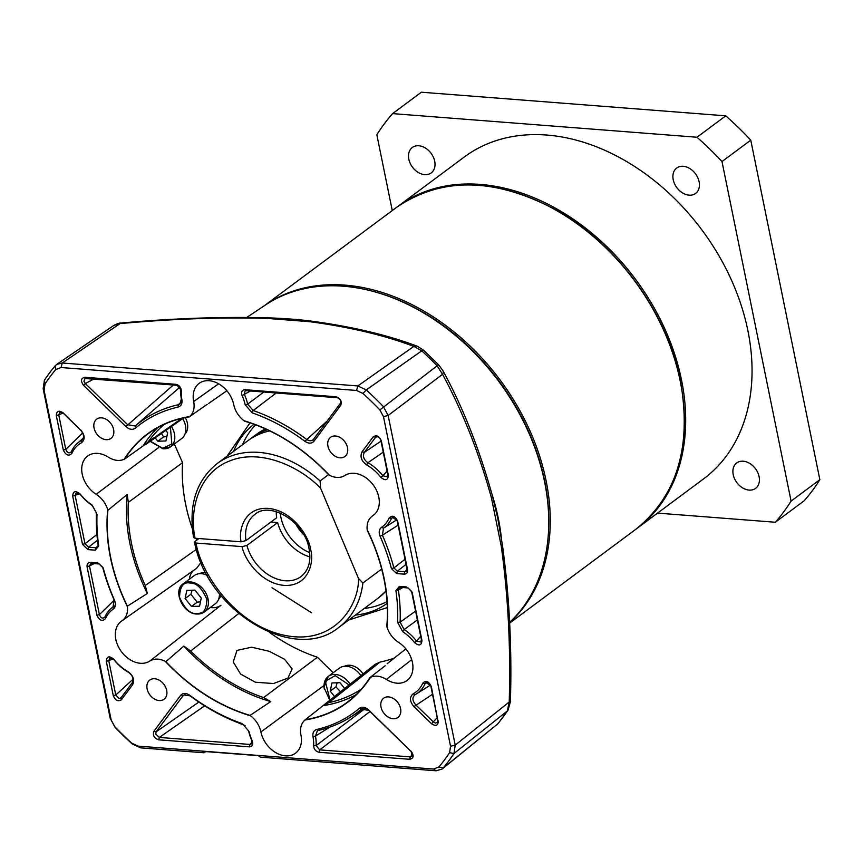 <?xml version="1.0" encoding="UTF-8"?>
<svg xmlns="http://www.w3.org/2000/svg" width="863" height="863" viewBox="0 0 863 863"><rect width="100%" height="100%" fill="white"/><g stroke="black" fill="none" stroke-linecap="round" stroke-linejoin="round"><path stroke-width="1.29" d="M324.391 689.397A17.594 12.913 53.4 0 1 328.274 676.387L339.299 668.189A17.594 12.913 53.4 0 1 360.863 675.61M334.531 696.506L330.205 691.123L331.931 682.957L340.011 682.709L344.65 688.48M330.205 691.123L335.966 686.84L340.518 691.759M337.174 682.795L335.966 686.84M363.053 673.874A16.181 11.877 -126.6 0 0 344.434 666.279M219.439 593.636A17.594 12.913 53.4 0 1 215.2 603.852L204.175 612.05A17.594 12.913 53.4 0 1 196.937 613.981M179.299 596.818A17.594 12.913 53.4 0 1 183.183 583.82L194.207 575.621A17.594 12.913 53.4 0 1 207.314 575.394M199.547 606.204L191.467 606.452L185.114 598.544L186.84 590.389L194.919 590.13L201.273 598.037L199.547 606.204M185.114 598.544L190.874 594.273L197.228 602.169L191.467 606.452M197.228 602.169L200.486 601.791M192.082 590.227L190.874 594.273M218.512 599.483A16.181 11.877 -126.6 0 0 220.842 595.394M205.933 572.838A16.181 11.877 -126.6 0 0 199.342 573.701M182.686 418.641A17.594 12.913 53.4 0 1 185.469 425.621A17.594 12.913 53.4 0 1 181.586 438.62L170.561 446.818A17.594 12.913 53.4 0 1 163.323 448.749M165.772 430.454L167.659 432.805L165.933 440.971L157.853 441.22L155.157 437.865M161.467 433.463L163.603 436.937L157.853 441.22M163.603 436.937L166.861 436.559M184.898 434.251A16.181 11.877 -126.6 0 0 187.39 423.248A16.181 11.877 -126.6 0 0 185.286 417.616M636.592 528.706A200.54 147.142 -126.6 0 0 637.261 528.21A200.54 147.142 -126.6 0 0 664.51 328.177A200.54 147.142 -126.6 0 0 480.378 184.412A200.54 147.142 -126.6 0 0 397.919 206.365A200.54 147.142 -126.6 0 0 397.25 206.872M637.261 528.21L703.636 478.846A200.54 147.142 -126.6 0 0 730.875 278.814A200.54 147.142 -126.6 0 0 546.754 135.049A200.54 147.142 -126.6 0 0 464.283 157.012L397.919 206.365M418.825 145.771A15.836 11.618 53.4 0 1 433.355 157.12A15.836 11.618 53.4 0 1 431.209 172.913A15.836 11.618 53.4 0 1 424.693 174.639A15.836 11.618 53.4 0 1 410.162 163.29A15.836 11.618 53.4 0 1 412.309 147.497A15.836 11.618 53.4 0 1 418.825 145.771M683.216 166.289A15.836 11.618 53.4 0 1 697.757 177.638A15.836 11.618 53.4 0 1 695.61 193.431A15.836 11.618 53.4 0 1 689.095 195.167A15.836 11.618 53.4 0 1 674.564 183.808A15.836 11.618 53.4 0 1 676.711 168.026A15.836 11.618 53.4 0 1 683.216 166.289M743.226 461.22A15.836 11.618 53.4 0 1 757.757 472.568A15.836 11.618 53.4 0 1 755.61 488.361A15.836 11.618 53.4 0 1 749.095 490.087A15.836 11.618 53.4 0 1 734.564 478.738A15.836 11.618 53.4 0 1 736.711 462.946A15.836 11.618 53.4 0 1 743.226 461.22M657.574 513.107L775.319 522.244A281.467 206.516 -126.6 0 0 791.08 501.09L721.997 161.554A281.467 206.516 -126.6 0 0 696.991 137.239L392.6 113.614A281.467 206.516 -126.6 0 0 376.84 134.768L392.266 210.572M392.6 113.614L421.371 92.212L725.761 115.836A281.467 206.516 53.4 0 1 750.767 140.151L819.85 479.699A281.467 206.516 53.4 0 1 804.1 500.842L775.319 522.244M725.761 115.836L696.991 137.239M721.997 161.554L750.767 140.151M819.85 479.699L791.08 501.09M218.641 383.808L193.69 401.511A24.488 17.961 53.4 0 1 199.364 383.204A24.488 17.961 53.4 0 1 219.515 384.326A24.488 17.961 53.4 0 1 233.711 404.607L233.722 404.618C235.157 411.058 238.576 416.419 243.959 420.713C275.329 430.098 303.819 448.275 329.429 475.254C335.254 478.124 340.389 478.21 344.844 475.524A24.488 17.961 53.4 0 1 364.866 477.066A24.488 17.961 53.4 0 1 378.803 497.185A24.488 17.961 53.4 0 1 373.668 515.071A24.488 17.961 53.4 0 1 372.73 515.74C368.479 518.706 366.624 523.356 367.163 529.688L367.271 530.4A167.12 122.622 53.4 0 1 383.959 578.879A167.12 122.622 53.4 0 1 386.775 626.279L386.969 627.023C389.019 633.453 392.848 638.544 398.469 642.299A24.488 17.961 53.4 0 1 412.428 662.406A24.488 17.961 53.4 0 1 407.293 680.303A24.488 17.961 53.4 0 1 386.322 679.408L411.727 659.677M367.163 529.688C375.125 545.848 380.799 562.255 384.208 578.911C387.573 595.567 388.501 611.597 386.969 627.023M387.358 607.563L348.792 619.979M311.619 612.806L272.007 587.757M509.623 622.363A200.604 147.195 -126.6 0 0 544.596 481.899A200.604 147.195 -126.6 0 0 429.752 316.71A200.604 147.195 -126.6 0 0 265.426 304.995L246.937 317.325M386.322 679.408C380.637 675.934 375.373 675.211 370.529 677.261C355.243 701.058 333.355 715.33 304.855 720.055C301.079 723.615 299.774 728.62 300.95 735.06L300.95 735.071A24.488 17.961 53.4 0 1 295.815 752.957A24.488 17.961 53.4 0 1 275.491 752.471A24.488 17.961 53.4 0 1 260.917 731.964L260.917 731.953C259.472 725.513 256.063 720.152 250.68 715.859L250.076 715.384A167.12 122.622 53.4 0 1 165.879 661.662L183.83 646.107A167.12 122.622 -126.6 0 0 270.745 701.565L250.076 715.384M193.69 401.511L193.69 401.5C194.855 407.951 193.549 412.956 189.774 416.516L207.12 404.369M347.498 447.67A11.963 8.781 53.4 0 1 344.866 456.516A11.963 8.781 53.4 0 1 334.973 456.117A11.963 8.781 53.4 0 1 327.94 446.149A11.963 8.781 53.4 0 1 330.583 437.314A11.963 8.781 53.4 0 1 340.475 437.714A11.963 8.781 53.4 0 1 347.498 447.67M400.583 708.566A11.963 8.781 53.4 0 1 397.94 717.412A11.963 8.781 53.4 0 1 388.059 717.013A11.963 8.781 53.4 0 1 381.025 707.056A11.963 8.781 53.4 0 1 383.668 698.21A11.963 8.781 53.4 0 1 393.55 698.609A11.963 8.781 53.4 0 1 400.583 708.566M166.688 690.422A11.963 8.781 53.4 0 1 164.046 699.257A11.963 8.781 53.4 0 1 154.164 698.857A11.963 8.781 53.4 0 1 147.131 688.901A11.963 8.781 53.4 0 1 149.774 680.055A11.963 8.781 53.4 0 1 159.666 680.454A11.963 8.781 53.4 0 1 166.688 690.422M113.614 429.515A11.963 8.781 53.4 0 1 110.971 438.361A11.963 8.781 53.4 0 1 101.079 437.962A11.963 8.781 53.4 0 1 94.056 428.005A11.963 8.781 53.4 0 1 96.688 419.159A11.963 8.781 53.4 0 1 106.581 419.558A11.963 8.781 53.4 0 1 113.614 429.515M364.251 608.48A110.831 81.316 -126.6 0 0 387.056 601.565M236.969 650.432L233.237 661.932L240.583 674.057L255.351 682.223L273.495 683.539L287.908 678.124L292.115 668.944L284.563 659.278L269.278 651.306L251.521 647.196L236.969 650.432M180.723 389.612L181.316 390.907A38.706 28.393 -126.6 0 0 181.92 399.849C182.427 403.722 181.144 406.139 178.048 407.088L178.296 404.715A181.284 133.01 -126.6 0 0 135.2 425.998L127.67 424.725L85.34 383.56L83.948 381.263L84.984 378.523L177.131 385.297L180.723 389.612A40.55 29.752 -126.6 0 0 181.349 398.986L180.043 403.819L178.296 404.715L181.144 402.158M432.514 694.294L413.927 706.635C409.612 701.36 409.353 697.088 413.172 693.82A39.051 28.652 -126.6 0 0 422.773 683.183L425.168 683.528L426.052 682.547L430.777 685.761L437.746 720.044L437.174 722.471L435.481 723.097L433.312 721.921L415.707 704.812C412.234 700.67 412.029 697.293 415.114 694.672A40.906 30.011 -126.6 0 0 416.376 693.928A40.906 30.011 -126.6 0 0 425.168 683.528L427.422 682.417M133.053 679.192L115.761 695.049L113.28 695.643L106.311 661.371C106.699 656.247 109.17 655.524 113.733 659.203A39.051 28.652 -126.6 0 0 128.037 671.684C133.323 675.643 134.833 680.012 132.568 684.801L121.478 699.688L121.122 697.692L119.191 698.555L115.761 695.049L108.781 660.778L109.838 657.973L113.646 659.354A40.906 30.011 -126.6 0 0 128.63 672.428C132.773 675.6 133.959 679.062 132.212 682.806L120.939 697.908M155.718 734.068L156.181 731.792L182.859 695.988L183.938 694.995L190.097 695.858A181.284 133.01 -126.6 0 0 243.086 724.521L248.609 730.929A40.906 30.011 -126.6 0 0 251.834 740.583L251.5 743.938L249.903 744.445L159.331 737.423L155.718 734.068M255.653 424.876A110.831 81.316 -126.6 0 0 242.481 444.736M102.665 567.196L103.193 567.908A179.439 131.661 -126.6 0 0 114.552 600.357L114.143 599.979A181.284 133.01 -126.6 0 1 102.665 567.196L99.191 563.981L91.802 563.41L90.496 563.69L89.579 566.387L99.396 614.618L114.229 600.173M408.048 587.951L412.126 592.212L421.942 640.432C421.554 645.556 419.084 646.279 414.52 642.601A39.051 28.652 -126.6 0 0 402.697 631.64L397.595 622.331A179.439 131.661 -126.6 0 0 395.912 590.626L399.364 586.398L400.659 587.379L408.048 587.951L411.575 591.382L421.381 639.602L420.842 642.04L416.527 641.026L420.702 636.258M402.762 587.541L398.404 590.141L399.364 587.66L400.659 587.379M398.102 525.179L382.406 535.168L383.517 528.199A40.906 30.011 -126.6 0 0 391.554 518.296L392.438 517.315L397.163 520.529L406.969 568.76L406.333 571.241L404.747 571.738L397.358 571.166L393.884 567.951L405.038 559.256M97.519 540.184L88.501 547.196L84.973 543.766L75.167 495.545L76.224 492.741L80.032 494.121A40.906 30.011 -126.6 0 0 92.406 505.599L96.44 512.978A181.284 133.01 -126.6 0 0 98.145 545.006L97.476 547.271L95.89 547.768L88.501 547.196L87.886 549.602L82.503 544.37L72.697 496.139L79.633 493.722M269.364 632.299A163.409 119.903 -126.6 0 0 317.411 657.228L263.625 697.584L270.745 701.565M263.625 697.584A165.103 121.133 53.4 0 1 190.637 651.026L238.695 613.561M183.83 646.107L190.637 651.026M147.357 593.485L127.4 606.15A167.12 122.622 53.4 0 1 107.897 510.27L127.217 494.499A167.12 122.622 -126.6 0 0 147.357 593.485L145.232 585.513A165.103 121.133 53.4 0 1 128.317 502.395L182.546 462.665A163.409 119.903 -126.6 0 0 192.352 528.749M127.217 494.499L128.317 502.395M157.659 427.681A167.12 122.622 -126.6 0 0 143.107 445.944L124.66 459.04A167.12 122.622 53.4 0 1 147.605 434.175A167.12 122.622 53.4 0 1 189.342 416.883M181.834 418.372L148.102 441.942A165.103 121.133 53.4 0 1 164.531 424.24M148.102 441.942L143.107 445.944M243.959 420.713L244.596 421.166A167.12 122.622 53.4 0 1 328.781 474.887L329.429 475.254M385.125 665.794L370.011 677.509A167.12 122.622 53.4 0 1 347.066 702.374A167.12 122.622 53.4 0 1 305.329 719.666L323.107 705.621A167.12 122.622 -126.6 0 0 356.171 694.607M361.446 689.019A165.103 121.133 53.4 0 1 328.825 702.644L380.033 662.083A163.409 119.903 -126.6 0 0 394.326 658.038M328.825 702.644L323.916 704.931L375.006 664.391L380.033 662.083M114.143 599.979L113.031 606.948L113.7 606.365M114.552 600.357C116.063 604.24 115.588 607.174 113.15 609.17L113.031 606.948A40.906 30.011 -126.6 0 0 111.068 608.48A40.906 30.011 -126.6 0 0 104.995 616.851L104.509 617.541M113.15 609.17A39.051 28.652 -126.6 0 0 105.48 618.62L104.995 616.851C102.751 619.03 100.885 618.286 99.396 614.618L96.915 615.211L87.109 566.98L94.283 563.604M414.909 694.791L413.172 693.82M414.52 642.601L416.527 641.026A40.906 30.011 -126.6 0 0 404.143 629.548L417.379 619.904M402.697 631.64L404.143 629.548L400.108 622.169L415.588 611.101M397.595 622.331L400.108 622.169A181.284 133.01 -126.6 0 0 398.404 590.141L395.912 590.626M381.489 527.401A39.051 28.652 -126.6 0 0 389.159 517.951C392.331 514.877 395.189 516.009 397.714 521.36L407.53 569.591C407.875 572.547 406.743 574.057 404.132 574.143L396.753 573.571L391.446 568.663L393.884 567.951A181.284 133.01 -126.6 0 0 382.406 535.168L380.076 536.214C378.577 532.331 379.04 529.397 381.489 527.401L383.517 528.199L396.872 519.742M389.159 517.951L391.554 518.296L393.808 517.185M387.767 474.37L388.328 475.2C387.94 480.324 385.47 481.047 380.907 477.368L382.902 475.793A40.906 30.011 -126.6 0 0 367.918 462.719C363.679 459.623 362.482 456.16 364.348 452.341L375.427 437.455C377.509 436.063 379.299 436.948 380.799 440.098L387.767 474.37L387.217 476.808L382.902 475.793L387.088 471.025M380.907 477.368A39.051 28.652 -126.6 0 0 366.592 464.887L367.918 462.719L383.248 452.169M366.592 464.887C361.317 460.928 359.806 456.559 362.072 451.77L373.161 436.883L376.009 436.937M82.74 439.31L81.435 440.475A40.906 30.011 -126.6 0 0 77.454 443.248A40.906 30.011 -126.6 0 0 71.381 451.619L70.895 452.309M71.381 451.619C69.137 453.798 67.26 453.053 65.771 449.386L58.803 415.103L59.806 412.352L63.247 413.226L80.842 430.335C84.218 434.553 84.412 437.94 81.435 440.475L81.467 442.751A39.051 28.652 -126.6 0 0 71.856 453.388L71.381 451.619M82.168 439.968L81.435 440.475M412.525 754.51L410.292 756.894L409.677 759.3L319.105 752.266C315.761 751.49 313.927 749.3 313.625 745.708L316.128 745.567A40.906 30.011 -126.6 0 0 315.47 736.117L317.325 730.864L318.523 730.378A181.284 133.01 -126.6 0 0 350.249 717.304A181.284 133.01 -126.6 0 0 361.36 709.149L368.879 710.422L411.209 751.587L411.953 756.344L410.292 756.894L319.72 749.871L316.128 745.567L365.351 708.394M313.625 745.708A39.051 28.652 -126.6 0 0 312.999 736.678L315.47 736.117L329.99 727.056M312.999 736.678C312.471 732.806 313.754 730.378 316.84 729.418A179.439 131.661 -126.6 0 0 359.245 708.415L361.36 709.149L362.309 708.555M178.048 407.088A179.439 131.661 -126.6 0 0 135.394 428.156L135.2 425.998L179.914 387.142M340.367 403.355L340.723 405.34L314.046 441.155L313.69 439.159C311.813 441.23 309.407 441.273 306.451 439.289A181.284 133.01 -126.6 0 0 253.172 410.529L247.649 404.132A40.55 29.752 -126.6 0 0 244.423 394.553L245.06 390.95L246.354 390.669L337.217 397.724C340.13 398.846 341.176 400.723 340.367 403.355L313.204 439.709M314.046 441.155C311.705 443.744 308.652 443.798 304.898 441.317L327.325 420.853M304.898 441.317A179.439 131.661 -126.6 0 0 252.158 412.838L253.172 410.529L276.214 392.989M252.158 412.838L245.178 404.758L247.649 404.132L263.819 392.029M245.178 404.758A38.706 28.393 -126.6 0 0 242.104 395.621L250.475 390.993M196.376 549.386L145.232 585.513M195.944 538.296A163.409 119.903 -126.6 0 0 196.721 540.206M227.001 456.268L250 422.87M258.307 755.664L201.91 751.295L204.132 752.784L140.572 747.854L132.115 743.874A281.37 206.451 53.4 0 1 115.006 727.239L110.216 718.329L43.15 388.684L44.412 380.249A281.37 206.451 53.4 0 1 55.189 365.783L56.753 364.369L62.276 363.01L357.8 385.944L366.257 389.925A281.37 206.451 53.4 0 1 383.366 406.559L388.156 415.47L455.222 745.103L453.96 753.539A281.37 206.451 53.4 0 1 443.183 768.016L442.126 769.052L436.095 770.788L260.367 757.142L258.307 755.664M450.551 746.279L383.485 416.635L379.86 409.903A277.951 203.938 -126.6 0 0 362.967 393.474L356.57 390.464L61.046 367.519L55.685 369.623A277.951 203.938 -126.6 0 0 45.038 383.916L44.089 390.292L111.154 719.936L114.779 726.678A277.951 203.938 -126.6 0 0 131.672 743.097L138.069 746.117L433.593 769.052L438.954 766.948A277.951 203.938 -126.6 0 0 449.601 752.655L453.96 753.539L507.368 710.939L509.213 702.018L510.4 701.77C512.039 648.102 509.364 595.804 502.395 544.866L502.395 544.866A7.033 2.168 -8.8 0 1 501.284 546.311C508.178 596.365 510.82 648.275 509.213 702.018L455.222 745.103L450.551 746.279L449.601 752.655M260.917 731.953L323.884 685.621M317.411 657.228L333.172 672.752M250.68 715.859C219.31 706.473 190.82 688.296 165.211 661.328L165.879 661.662M165.211 661.328C159.385 658.447 154.24 658.361 149.795 661.058A24.488 17.961 53.4 0 1 120.971 651.036A24.488 17.961 53.4 0 1 121.51 621.101A24.488 17.961 53.4 0 1 121.91 620.831L196.613 568.307L201.014 562.428M210.324 607.476A22.179 16.278 -126.6 0 0 220.971 605.276L149.795 661.058M193.603 570.421A22.179 16.278 -126.6 0 0 189.321 579.246M121.91 620.831C126.149 617.865 128.004 613.215 127.476 606.883L127.4 606.15M127.476 606.883C111.381 573.701 104.779 541.263 107.67 509.548L107.897 510.27M107.67 509.548C105.62 503.118 101.78 498.027 96.16 494.283A24.488 17.961 53.4 0 1 87.886 455.869A24.488 17.961 53.4 0 1 108.307 457.163C113.992 460.637 119.256 461.36 124.11 459.31L124.66 459.04M173.754 442.73L182.546 462.665M158.458 447.692L96.16 494.283M124.11 459.31C139.385 435.513 161.284 421.241 189.774 416.516M243.086 724.521L248.609 730.929M249.148 731.727A39.051 28.652 -126.6 0 0 252.233 740.939L251.834 740.583M252.233 740.939C253.409 744.596 252.428 746.571 249.288 746.851L249.903 744.445L252.169 742.277M249.288 746.851L158.716 739.818L159.331 737.423L204.65 705.837M158.716 739.818C154.143 738.221 152.535 735.352 153.916 731.231L156.181 731.792L198.846 702.072M153.916 731.231L180.594 695.416L182.859 695.988L185.318 694.488M180.594 695.416C182.934 692.827 185.977 692.773 189.731 695.265L190.097 695.858M189.731 695.265A179.439 131.661 -126.6 0 0 242.179 723.625M105.48 618.62C102.298 621.694 99.45 620.562 96.915 615.211M87.109 566.98C86.764 564.024 87.897 562.514 90.496 562.428L91.802 563.41M90.496 562.428L97.886 563L99.191 563.981M97.886 563L103.193 567.908M106.311 661.371L113.247 658.954M128.037 671.684L128.63 672.428M132.568 684.801L132.212 682.806M121.478 699.688C118.134 701.899 115.405 700.551 113.28 695.643M422.773 683.183C425.955 680.109 428.803 681.241 431.327 686.592L430.777 685.761M431.327 686.592L437.746 720.044M438.307 720.864C438.156 725.6 435.891 726.56 431.522 723.744L437.25 717.606M431.522 723.744L413.927 706.635M412.126 592.212L411.575 591.382M421.942 640.432L421.381 639.602M399.364 586.398L406.743 586.98M397.714 521.36L397.163 520.529M407.53 569.591L406.969 568.76M404.132 574.143L404.747 571.738L407.034 569.623M396.753 573.571L397.358 571.166L406.074 564.348M391.446 568.663A179.439 131.661 -126.6 0 0 380.076 536.214M362.072 451.77L364.348 452.341L381.014 441.155M373.161 436.883C376.505 434.672 379.235 436.02 381.349 440.928L380.799 440.098M381.349 440.928L388.328 475.2M71.856 453.388C68.684 456.462 65.836 455.33 63.301 449.979L65.771 449.386L82.708 432.946M63.301 449.979L56.332 415.707L63.096 413.097M56.332 415.707C56.483 410.971 58.749 410.011 63.118 412.827L63.247 413.226M63.118 412.827L80.842 430.335M80.712 429.936C85.027 435.211 85.275 439.483 81.467 442.751M96.936 534.467L84.973 543.766L82.503 544.37M72.697 496.139C73.075 491.015 75.556 490.292 80.119 493.97L80.032 494.121M80.119 493.97A39.051 28.652 -126.6 0 0 91.942 504.931L92.406 505.599M91.942 504.931L96.44 512.978M97.034 514.24A179.439 131.661 -126.6 0 0 98.727 545.945L98.145 545.006M98.727 545.945L95.275 550.173L95.89 547.768L98.177 545.664M95.275 550.173L87.886 549.602M319.105 752.266L319.72 749.871L370 711.522M316.84 729.418L318.523 730.378M359.245 708.415C362.093 706.441 365.254 706.98 368.749 710.022L368.879 710.422M368.749 710.022L411.209 751.587M411.079 751.188C414.208 755.664 413.744 758.372 409.677 759.3M181.92 399.849L181.349 398.986M135.394 428.156C132.546 430.13 129.374 429.591 125.89 426.549L173.377 385.006M125.89 426.549L83.549 385.383L85.34 383.56L94.186 378.868M83.549 385.383C80.421 380.907 80.895 378.199 84.952 377.271L86.257 378.253M84.952 377.271L175.825 384.326L177.131 385.297M175.825 384.326C179.18 385.103 181.014 387.304 181.316 390.907M242.104 395.621C240.917 391.953 241.899 389.979 245.049 389.698L246.354 390.669M245.049 389.698L335.923 396.753L337.217 397.724M335.923 396.753C340.497 398.35 342.093 401.219 340.723 405.34M205.718 751.587L204.132 752.784M438.954 766.948L443.183 768.016L497.671 723.96L442.126 769.052M362.967 393.474L366.257 389.925L421.759 350.831A278.695 204.488 53.4 0 1 437.142 365.793A7.033 0.841 -44.1 0 1 438.76 364.995L442.946 370.712A7.033 4.315 152.7 0 1 442.536 374.315L437.142 365.793L379.86 409.903M356.57 390.464L357.8 385.944L413.841 346.397A7.033 5.653 -70.7 0 1 417.368 346.246L417.368 346.246C387.886 335.103 352.794 326.764 312.115 321.23L312.115 321.23A7.033 4.412 -83.2 0 0 310.076 321.737C349.86 327.066 384.445 335.286 413.841 346.397L421.759 350.831A7.033 1.208 132.5 0 1 423.463 350.119L417.368 346.246M56.753 364.369L113.97 325.329L120.043 323.603L62.276 363.01L61.046 367.519M113.959 325.351C117.433 323.593 119.677 322.838 120.669 323.075L120.669 323.075A7.033 1.855 85.3 0 0 120.043 323.603C171.769 318.879 220.723 317.131 266.894 318.382L310.076 321.737M120.669 323.075C172.492 318.339 221.726 316.592 268.371 317.843L268.371 317.843A7.033 3.614 92.3 0 0 266.894 318.382M442.946 370.712C462.967 407.433 479.472 449.202 492.449 496.02L492.449 496.02A7.033 2.967 165.6 0 1 491.489 498.145C479.116 453.107 462.805 411.834 442.536 374.315L388.156 415.47L383.485 416.635M309.882 556.862A38.706 28.393 53.4 0 1 277.627 522.59L246.937 545.416L242.136 546.624C243.808 558.048 260.475 584.024 284.995 585.448C309.353 586.128 314.229 561.079 310.604 549.569C309.59 538.253 294.197 511.63 269.342 508.49C244.617 506.096 238.156 530.281 241.155 541.813L195.092 538.232C189.126 511.425 197.929 472.989 229.558 461.015C260.658 448.048 300.615 467.11 320.658 488.318L358.501 578.469L362.913 582.989L381.673 569.041M236.365 449.31L217.12 463.593C196.268 480.464 188.414 505.103 193.56 537.498L195.092 538.232M241.155 541.813L245.955 540.605L276.645 517.778A38.706 28.393 53.4 0 1 276.268 511.651M280.259 513.086A38.706 28.393 -126.6 0 0 280.896 517.325A38.706 28.393 -126.6 0 0 309.666 552.622M328.555 474.639L320.087 480.95L320.658 488.318M358.501 578.469C359.181 605.125 334.24 646.204 283.69 635.136C233.15 624.154 200.033 570.421 196.074 543.043L194.542 542.331L195.114 541.392L198.965 538.534M249.763 439.375A102.028 74.865 53.4 0 1 251.651 437.908A102.028 74.865 53.4 0 1 267.282 429.763M269.666 430.896A102.028 74.865 -126.6 0 0 247.81 440.766L236.613 449.094M196.074 543.043L242.136 546.624M277.627 522.59L270.874 522.072M295.631 523.873A38.706 28.393 -126.6 0 0 303.754 534.79M330.022 700.076L325.297 681.306L335.189 675.621L349.094 684.952M329.806 700.26L323.916 687.228L328.274 676.387A17.594 12.913 53.4 0 1 335.502 674.467A17.594 12.913 53.4 0 1 350.076 684.176M190.097 583.054C196.376 582.687 201.964 588.124 206.861 599.354C206.451 610.173 202.934 614.898 196.3 613.528C190.011 613.895 184.423 608.458 179.536 597.228C179.936 586.409 183.463 581.684 190.097 583.054M208.059 599.051A17.594 12.913 53.4 0 1 204.175 612.05L196.71 614.057C183.021 613.83 172.438 590.713 183.183 583.82A17.594 12.913 53.4 0 1 190.41 581.889A17.594 12.913 53.4 0 1 208.059 599.051M170.421 427.207L171.823 444.014L162.676 448.296L150.378 441.198M171.446 426.495A17.594 12.913 53.4 0 1 174.445 433.819A17.594 12.913 53.4 0 1 170.561 446.818L163.096 448.825L150.14 441.36M264.704 305.48A200.54 147.142 53.4 0 1 344.963 285.124A200.54 147.142 53.4 0 1 526.203 422.784A200.54 147.142 53.4 0 1 509.634 622.547M396.57 207.368C441.338 176.926 493.927 177.487 554.348 209.051C615.999 242.557 667.067 312.115 680.368 380.734C692.04 446.322 677.228 495.815 635.923 529.202A200.54 147.142 -126.6 0 0 680.195 381.014A200.54 147.142 -126.6 0 0 479.041 185.405A200.54 147.142 -126.6 0 0 396.57 207.368L264.143 305.847M369.817 290.551A199.493 146.376 53.4 0 1 548.555 530.885M491.91 493.938A203.733 149.482 53.4 0 1 498.318 518.415A203.733 149.482 53.4 0 1 501.489 539.084M387.174 603.323A111.575 81.866 53.4 0 1 355.373 615.082M245.06 725.589L232.158 720.281M233.517 451.522A111.575 81.866 53.4 0 1 254.013 424.272M376.764 436.71L375.427 437.455M115.006 727.239L114.779 726.678M131.672 743.097L132.115 743.874M140.572 747.854L138.069 746.117M433.593 769.052L436.095 770.788M498.134 723.507L508.005 710.249A7.033 4.628 33.8 0 1 507.368 710.939A278.695 204.488 53.4 0 1 497.671 723.96A7.033 4.703 39.6 0 0 498.134 723.507L496.635 724.985M111.154 719.936L110.216 718.329M43.15 388.684L44.089 390.292M44.412 380.249L45.038 383.916M55.685 369.623L55.189 365.783M438.76 364.995L423.463 350.119M491.489 498.145L501.284 546.311M245.955 540.605A38.706 28.393 53.4 0 1 254.909 514.402C269.86 500.896 304.812 521.673 309.073 548.846C311.316 561.069 308.663 570.292 301.101 576.516A38.706 28.393 53.4 0 1 246.937 545.416M385.998 591.058A102.028 74.865 53.4 0 1 378.221 598.091L386.009 591.09M251.651 437.908L256.44 434.348A102.028 74.865 53.4 0 1 265.416 428.911M320.087 480.95A102.028 74.865 -126.6 0 0 217.12 463.593M362.913 582.989A102.028 74.865 53.4 0 1 338.9 627.336L378.221 598.091M635.923 529.202L509.655 623.108M111.068 608.48L114.099 605.837M416.376 693.928L430.508 685.017M77.454 443.248L83.312 438.145M350.249 717.304L364.596 708.253M145.286 444.747L183.69 417.951M208.522 403.528L226.861 390.745M387.174 663.69L405.869 648.911M508.005 710.249L510.4 701.77M268.371 317.843C284.445 318.393 299.03 319.526 312.115 321.23M492.449 496.02L497.789 518.393L502.395 544.866M256.44 434.348L265.383 428.9M338.9 627.336C294.779 664.079 207.433 611.457 194.542 542.331"/></g></svg>
